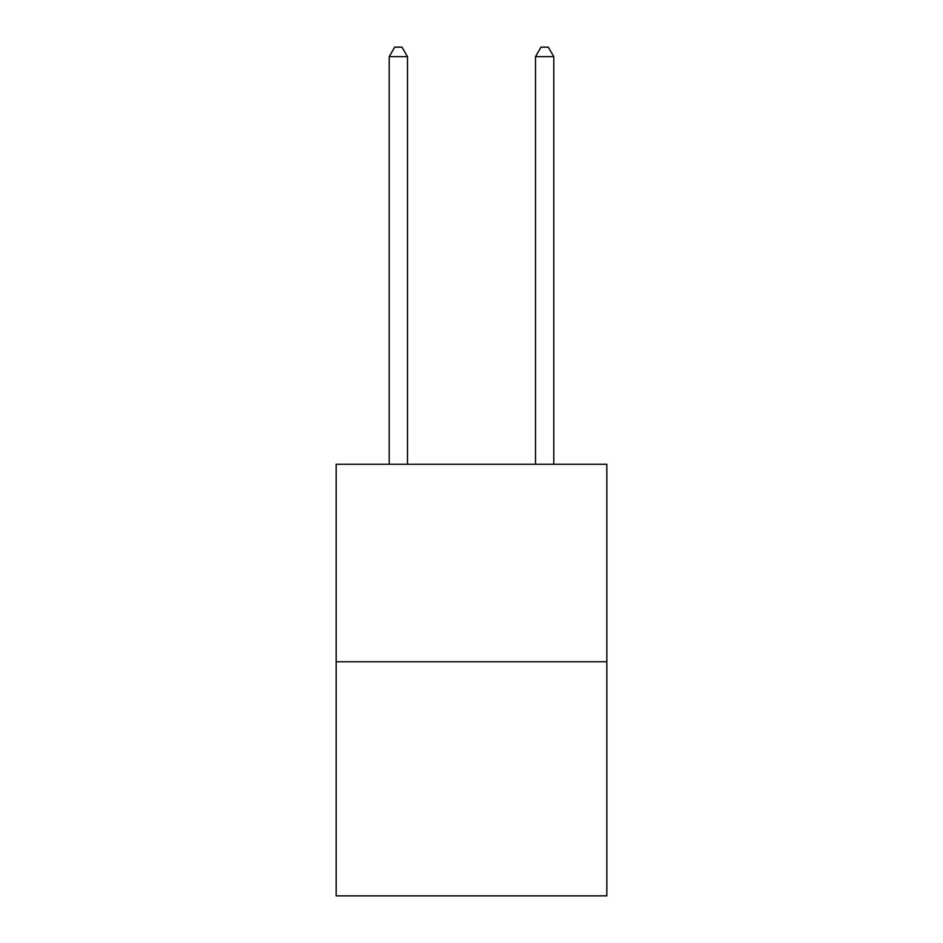 <?xml version="1.0" encoding="UTF-8"?>
<svg xmlns="http://www.w3.org/2000/svg" width="943" height="943" viewBox="0 0 943 943"><rect width="100%" height="100%" fill="white"/><g stroke="black" fill="none" stroke-linecap="round" stroke-linejoin="round"><path stroke-width="1.41" d="M606.832 661.762L606.832 464.262L336.168 464.262L336.168 895.85L606.832 895.85L606.832 661.762L336.168 661.762M407.494 464.262L407.494 56.663L389.2 56.663L389.2 464.262M389.2 56.663L394.693 47.15L402.001 47.15L407.494 56.663M553.8 464.262L553.8 56.663L535.506 56.663L535.506 464.262M535.506 56.663L540.999 47.15L548.307 47.15L553.8 56.663"/></g></svg>
